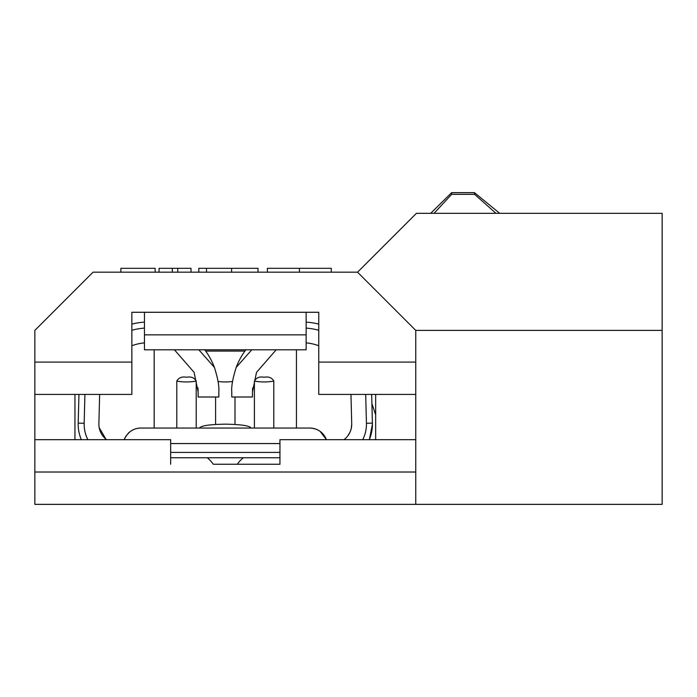 <?xml version="1.0" encoding="UTF-8"?>
<svg xmlns="http://www.w3.org/2000/svg" width="697" height="697" viewBox="0 0 697 697"><rect width="100%" height="100%" fill="white"/><g stroke="black" fill="none" stroke-linecap="round" stroke-linejoin="round"><path stroke-width="1.05" d="M254.405 381.032C256.365 377.652 259.598 376.397 264.102 377.26C268.641 376.406 271.874 377.661 273.808 381.032A14.062 3.285 180 0 1 264.102 381.939A14.062 3.285 180 0 1 254.405 381.032L254.405 428.045M176.803 381.032C178.763 377.652 181.995 376.397 186.5 377.26C191.039 376.406 194.271 377.661 196.205 381.032A14.062 3.285 180 0 1 186.5 381.939A14.062 3.285 180 0 1 176.803 381.032L176.803 428.045M215.6 424.447L215.6 397.002M84.921 394.415L84.163 423.271A34.118 34.118 0 0 0 87.883 439.685M81.305 439.685A40.095 40.095 0 0 1 78.195 423.114L78.944 394.415M371.667 394.415L372.425 424.168L369.419 439.406M362.719 439.685A34.118 34.118 0 0 0 366.439 423.271L372.416 423.114A40.095 40.095 0 0 1 369.305 439.685M351.724 423.654A19.403 19.403 0 0 1 351.732 424.168L350.957 394.415M495.968 213.343L474.631 194.332L474.474 192.642L499.723 213.343M430.676 213.343L451.647 192.642L451.647 194.332L474.631 194.332M451.647 194.332L434.057 213.343M451.647 192.642L474.474 192.642M296.443 349.789L296.443 428.045M213.308 464.263L279.95 464.263L213.308 464.263A29.744 29.744 0 0 0 207.227 457.746M351.218 428.62L351.732 424.168A19.403 19.403 0 0 1 343.969 439.685L345.076 438.796M347.794 435.878L349.92 432.349M154.168 349.789L154.168 428.045M196.205 428.045L196.205 381.032M235.002 424.447L235.002 397.002M273.808 428.045L273.808 381.032M320.089 431.356L326.292 439.406A17.652 17.652 0 0 0 309.799 428.045L140.811 428.045A17.652 17.652 0 0 0 137.971 428.272M106.632 439.685A19.403 19.403 0 0 1 98.878 423.654L99.645 394.415M174.416 349.789L194.08 372.337L198.14 391.888L198.14 397.002L218.841 397.002L218.841 391.888C219.32 386.478 217.847 378.314 214.406 367.406L198.837 349.789M124.205 439.685L124.319 439.406A17.652 17.652 0 0 1 126.14 435.878A17.652 17.652 0 0 0 124.319 439.406C127.821 432.009 133.319 428.219 140.811 428.045L309.799 428.045C317.632 428.411 323.12 432.201 326.292 439.406L320.219 431.443M313.005 428.341A17.652 17.652 0 0 1 326.292 439.406L326.405 439.685M135.253 428.943A17.652 17.652 0 0 0 132.474 430.136A17.652 17.652 0 0 1 135.253 428.943M130.182 431.6A17.652 17.652 0 0 0 127.83 433.734A17.652 17.652 0 0 1 130.182 431.6M231.77 397.002L231.77 391.888L231.77 397.002L252.462 397.002L252.462 391.888L256.513 372.364L276.195 349.789M306.14 342.88A49.208 49.208 0 0 1 318.756 345.738M252.462 391.888L252.619 387.95M251.774 349.789L236.196 367.406C232.754 378.271 231.282 386.426 231.77 391.888M236.196 367.406A69.9 69.9 0 0 1 245.867 349.789M306.14 322.127A69.9 69.9 0 0 1 318.756 324.105M279.95 443.562L170.66 443.562M131.855 345.738A49.208 49.208 0 0 1 144.462 342.88M144.462 328.113A63.924 63.924 0 0 0 131.855 330.282M170.66 452.405L279.95 452.405M366.439 423.271L365.69 394.415M318.756 330.282A63.924 63.924 0 0 0 306.14 328.113M131.855 324.105A69.9 69.9 0 0 1 144.462 322.127M204.744 349.789A69.9 69.9 0 0 1 214.406 367.406M218.841 397.002L218.841 391.888M197.992 387.95L198.14 391.888M279.95 457.746L170.66 457.746M251.173 428.045C249.526 425.701 240.901 424.412 225.305 424.168C209.701 424.412 201.084 425.701 199.438 428.045M99.201 427.688L106.223 439.685M375.666 414.759L371.902 403.676M357.552 272.187L93.049 272.187L34.85 330.395L34.85 362.083L131.855 362.083L131.855 312.282L318.756 312.282L318.756 362.083L415.76 362.083L415.76 330.395L357.552 272.187L416.405 213.343L662.15 213.343L662.15 504.358L415.76 504.358L415.76 362.083M415.76 504.358L34.85 504.358L34.85 439.685L170.66 439.685L170.66 464.263M318.756 362.083L318.756 394.415L415.76 394.415M34.85 439.685L34.85 362.083M34.85 472.017L415.76 472.017M375.666 439.685L375.666 394.415M74.945 394.415L74.945 439.685M34.85 394.415L131.855 394.415L131.855 362.083M279.95 464.263L279.95 439.685L415.76 439.685M144.462 312.282L144.462 349.789L306.14 349.789L306.14 334.856L144.462 334.856M306.14 312.282L306.14 334.856M243.375 457.746A29.744 29.744 0 0 0 237.302 464.263M244.917 351.088L205.693 351.088M331.293 272.187L331.293 268.31L267.387 268.31L267.387 272.187M299.44 268.31L299.44 272.187M258.038 272.187L258.038 268.31L198.802 268.31L198.802 272.187M206.512 268.31L206.512 272.187M231.587 268.31L231.587 272.187M191.013 272.187L191.013 268.31L159.055 268.31L159.055 272.187M172.307 268.31L172.307 272.187M177.761 268.31L177.761 272.187M155.161 272.187L155.161 268.31L120.869 268.31L120.869 272.187M662.15 330.395L415.76 330.395M232.537 381.477A14.062 3.285 180 0 1 225.305 381.939A14.062 3.285 180 0 1 218.056 381.477M78.195 423.114L84.163 423.271"/></g></svg>
